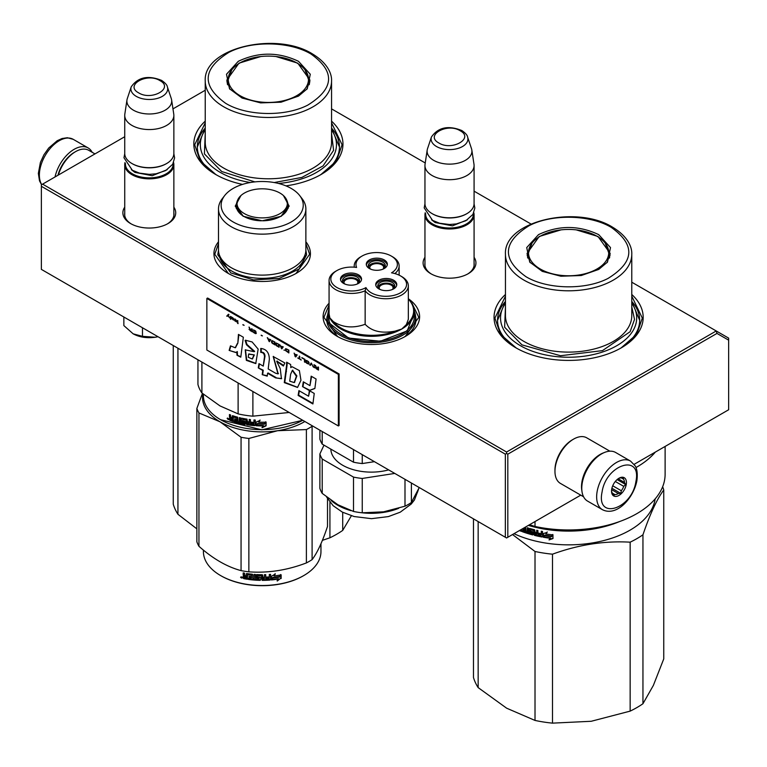 <?xml version="1.0" encoding="UTF-8"?>
<svg xmlns="http://www.w3.org/2000/svg" width="767" height="767" viewBox="0 0 767 767"><rect width="100%" height="100%" fill="white"/><g stroke="black" fill="none" stroke-linecap="round" stroke-linejoin="round"><path stroke-width="1.15" d="M305.87 241.797A48.244 27.852 180 0 1 296.302 273.311A48.244 27.852 180 0 1 228.067 273.311A48.244 27.852 180 0 1 218.499 241.797M408.667 298.986A48.244 27.852 180 0 1 405.475 336.349A48.244 27.852 180 0 1 337.24 336.349A48.244 27.852 180 0 1 329.072 303.233M474.083 257.309A26.423 15.254 180 0 1 468.196 273.714A26.423 15.254 180 0 1 430.833 273.714A26.423 15.254 180 0 1 424.956 257.309M631.778 294.48A74.562 43.048 180 0 1 621.337 347.806A74.562 43.048 180 0 1 515.884 347.806A74.562 43.048 180 0 1 505.453 294.48M173.86 207.167A26.423 15.254 180 0 1 167.973 223.581A26.423 15.254 180 0 1 130.611 223.581A26.423 15.254 180 0 1 124.733 207.167M331.555 121.148A74.562 43.048 180 0 1 321.114 174.473A74.562 43.048 180 0 1 285.947 185.873M242.497 184.406A74.562 43.048 180 0 1 215.661 174.473A74.562 43.048 180 0 1 205.23 121.148M331.555 108.876L425.244 162.968M474.083 191.165L530.985 224.012M631.778 282.208L716.244 330.97L506.584 452.022L42.597 184.138L124.733 136.727M172.968 108.876L205.23 90.247M327.183 316.215A44.582 25.733 0 0 0 326.78 319.647A44.582 25.733 0 0 0 338.592 337.096M415.541 316.215A44.582 25.733 180 0 1 415.935 319.647A44.582 25.733 180 0 1 404.123 337.096M431.476 274.078A24.669 14.237 180 0 1 424.851 264.366A24.669 14.237 180 0 1 424.956 263.052M474.083 263.052A24.669 14.237 180 0 1 474.188 264.366A24.669 14.237 180 0 1 467.563 274.078M505.453 301.431A71.053 41.025 0 0 0 497.553 320.232A71.053 41.025 0 0 0 517.159 348.525M631.778 301.431A71.053 41.025 180 0 1 639.668 320.232A71.053 41.025 180 0 1 620.072 348.525M131.253 223.935A24.669 14.237 180 0 1 124.628 214.223A24.669 14.237 180 0 1 124.733 212.91M173.86 212.91A24.669 14.237 180 0 1 173.965 214.223A24.669 14.237 180 0 1 167.331 223.935M205.23 128.099A71.053 41.025 0 0 0 197.33 146.9A71.053 41.025 0 0 0 216.936 175.192M331.555 128.099A71.053 41.025 180 0 1 339.445 146.9A71.053 41.025 180 0 1 319.849 175.192M42.597 184.138L41.36 184.857L41.36 186.295L505.348 454.169L506.584 453.45L507.821 454.169L716.972 333.415L716.244 330.97L728.65 338.132L728.65 409.76L634.156 464.313M506.584 452.022L506.584 453.45M716.972 333.415L728.65 340.165M41.36 186.295L41.36 269.38L506.584 537.974L507.821 537.255L507.821 454.169M505.348 454.169L505.348 537.255M580.753 495.146L507.821 537.255M411.898 303.109L418.782 317.317L405.187 336.512M337.538 336.512L323.933 317.317L329.072 304.921M228.365 273.483L214.76 254.289L218.499 243.628M305.87 243.628L309.609 254.289L296.014 273.483M516.201 347.988L500.448 334.249L494.926 318.084L505.453 296.167M631.778 296.167L642.305 318.084L636.773 334.249L621.03 347.988M215.978 174.655L200.225 160.917L194.703 144.752L205.23 122.835M331.555 122.835L342.082 144.752L336.55 160.917L320.807 174.655M474.083 265.679L474.083 214.798A24.563 14.18 0 0 1 458.915 227.895A24.563 14.18 0 0 1 432.147 224.827A24.563 14.18 180 0 1 424.956 214.798A24.563 14.18 180 0 1 425.215 212.727M474.083 214.798A24.563 14.18 0 0 0 473.814 212.727M473.354 213.667A23.863 13.777 0 0 1 459.088 226.84A23.863 13.777 0 0 1 432.646 223.964A23.863 13.777 180 0 1 425.675 213.667M432.646 213.935L432.147 213.648L432.646 213.935A23.863 13.777 0 0 0 466.394 213.935A23.863 13.777 0 0 0 466.633 213.792M466.394 213.935L466.882 213.648A24.563 14.18 0 0 1 432.147 213.648A24.563 14.18 180 0 1 424.956 203.619L424.956 165.519A24.563 14.18 180 0 1 425.043 164.291L427.19 150.073A22.406 12.934 180 0 1 427.516 148.74L431.447 136.977A18.408 10.623 0 0 0 436.5 146.507A18.408 10.623 -0 0 0 458.148 148.376A18.408 10.623 -0 0 0 467.582 136.977L471.523 148.74A22.406 12.934 0 0 1 471.839 150.073L473.987 164.291A24.563 14.18 0 0 1 474.083 165.519A24.563 14.18 0 0 1 458.915 178.615A24.563 14.18 0 0 1 432.147 175.547A24.563 14.18 180 0 1 424.956 165.519M466.882 213.648A24.563 14.18 0 0 0 474.083 203.619L474.083 165.519M471.839 150.073A22.406 12.934 0 0 1 458.982 162.92A22.406 12.934 0 0 1 433.671 160.341A22.406 12.934 180 0 1 427.19 150.073M173.86 215.537L173.86 164.656A24.563 14.18 0 0 1 158.692 177.762A24.563 14.18 0 0 1 131.924 174.684A24.563 14.18 180 0 1 124.733 164.656A24.563 14.18 180 0 1 124.992 162.585M173.86 164.656A24.563 14.18 0 0 0 173.591 162.585M173.131 163.524A23.863 13.777 0 0 1 158.865 176.707A23.863 13.777 0 0 1 132.423 173.831A23.863 13.777 180 0 1 125.452 163.524M132.423 163.802L131.924 163.515L132.423 163.802A23.863 13.777 0 0 0 166.161 163.802A23.863 13.777 0 0 0 166.41 163.659M166.161 163.802L166.66 163.515A24.563 14.18 0 0 1 131.924 163.515A24.563 14.18 180 0 1 124.733 153.486L124.733 115.376A24.563 14.18 180 0 1 124.82 114.149L126.967 99.931A22.406 12.934 180 0 1 127.293 98.607L131.224 86.844A18.408 10.623 0 0 0 136.277 96.364A18.408 10.623 -0 0 0 157.925 98.243A18.408 10.623 -0 0 0 167.359 86.844L171.3 98.607A22.406 12.934 0 0 1 171.616 99.931L173.764 114.149A24.563 14.18 0 0 1 173.86 115.376A24.563 14.18 0 0 1 158.692 128.482A24.563 14.18 0 0 1 131.924 125.405A24.563 14.18 180 0 1 124.733 115.376M166.66 163.515A24.563 14.18 0 0 0 173.86 153.486L173.86 115.376M171.616 99.931A22.406 12.934 0 0 1 158.759 112.778A22.406 12.934 0 0 1 133.448 110.199A22.406 12.934 180 0 1 126.967 99.931M157.973 336.703A22.809 13.164 180 0 1 155.202 337.25L157.925 336.675M133.161 333.837C139.46 337.24 146.804 338.372 155.202 337.25L142.48 336.339L133.161 333.837L123.851 325.582L123.851 317.001M142.48 327.758L142.48 336.339M581.885 490.746A26.318 15.196 -60 0 1 600.12 454.457A26.318 15.196 -60 0 1 603.83 452.751M583.572 496.776L560.418 483.402A26.318 15.196 -60 0 1 554.963 471.36A26.318 15.196 -60 0 1 573.572 439.127A26.318 15.196 -60 0 1 586.736 437.823L609.89 451.188M573.572 439.127L572.335 439.846L573.572 439.127M554.963 471.36L554.963 469.922A24.563 14.18 -60 0 1 572.335 439.846M94.974 153.908L88.761 150.322A26.318 15.196 120 0 0 75.597 151.626L74.361 152.345A24.563 14.18 120 0 0 57.956 175.279M74.361 152.345L75.597 151.626A26.318 15.196 120 0 0 58.34 175.058M582.287 482.759A28.072 16.203 -60 0 1 596.16 457.909A28.072 16.203 -60 0 1 615.652 452.492L630.532 461.092A28.072 16.203 -60 0 0 611.05 466.499A28.072 16.203 -60 0 0 597.167 491.35A28.072 16.203 -60 0 0 602.469 509.71L587.58 501.11A28.072 16.203 120 0 1 582.287 482.759M602.066 492.04C606.112 464.227 642.037 453.163 635.891 481.618C631.855 509.432 595.93 520.496 602.066 492.04M626.227 484.6A10.527 6.078 -60 0 1 618.135 495.856A10.527 6.078 -60 0 1 611.539 491.129A10.527 6.078 -60 0 1 611.73 489.058A10.527 6.078 -60 0 1 618.979 478.234A10.527 6.078 -60 0 1 626.227 484.6M611.558 490.525A9.127 5.264 120 0 0 612.565 493.421L613.801 495.53L614.856 494.581A9.127 5.264 120 0 0 618.307 493.517L611.635 489.662M618.47 478.55A9.127 5.264 -60 0 1 621.126 477.937L623.6 477.803L623.408 479.087A9.127 5.264 -60 0 1 624.443 482.414L625.68 484.523L623.724 486.345A9.127 5.264 120 0 1 621.308 490.736L620.781 493.382L618.307 493.517M625.68 484.523L617.119 479.586M623.724 486.345L615.297 481.484M621.308 490.736L612.728 485.779M614.856 494.581L612.354 493.133M620.781 493.382L611.903 488.263M623.408 479.087L621.366 477.908M624.443 482.414L618.144 478.781M92.155 152.278A28.072 16.203 120 0 0 88.147 147.945A28.072 16.203 120 0 0 78.56 147.35A28.072 16.203 -60 0 0 55.032 176.966M642.947 703.732A96.498 55.713 180 0 1 630.148 711.124L591.232 721.277L552.489 723.137L552.489 554.186C578.376 544.714 604.262 540.706 630.148 542.173A96.498 55.713 180 0 0 636.85 538.655A96.498 55.713 -0 0 0 642.947 534.791L642.947 703.732L653.369 685.401L663.752 658.901L663.752 489.95A96.498 55.713 -0 0 0 662.65 486.748M642.947 534.791C649.879 514.369 656.811 499.422 663.752 489.95M630.148 542.173L630.148 711.124M478.157 521.56L478.157 687.606L506.642 708.19L535.011 720.434L535.011 551.483L512.519 534.541M513.995 533.688A86.844 50.143 180 0 0 630.023 530.17A86.844 50.143 -0 0 0 655.162 498.886M552.489 554.186A96.498 55.713 180 0 1 535.011 551.483M552.489 723.137A96.498 55.713 180 0 1 535.011 720.434M478.157 687.606A96.498 55.713 180 0 1 473.479 677.52L473.479 518.856M532.039 532.797L532.145 532.202A86.144 49.73 180 0 1 530.016 531.608L529.211 528.751L529.7 528.444L529.211 528.751L529.7 531.972A86.844 50.143 180 0 0 531.847 532.576L531.847 533.631A86.844 50.143 180 0 1 528.482 532.672L528.482 528.089L527.332 527.734L527.332 532.317L526.191 531.962L525.721 527.217A86.844 50.143 180 0 1 525.395 527.111M541.071 535.759L541.071 535.759A86.844 50.143 180 0 1 537.916 535.107L537.916 530.524L536.699 530.256L536.699 532.72A86.844 50.143 180 0 1 535.107 532.346L534.599 529.757A86.844 50.143 180 0 1 529.7 528.444M541.272 534.733L541.492 534.35A86.144 49.73 180 0 1 538.655 533.774L538.405 534.158A86.844 50.143 180 0 0 541.272 534.733L541.492 534.35M542.509 536.641L541.991 536.996L542.509 536.641L542.509 531.445L541.272 531.215L541.272 533.679A86.844 50.143 180 0 1 538.405 533.094L538.405 534.158M542.202 536.603L541.991 536.996A86.844 50.143 180 0 1 534.599 535.404L534.1 534.839L534.877 535.03A86.144 49.73 180 0 0 542.202 536.603L542.72 536.258M534.1 530.869L534.187 530.275A86.144 49.73 180 0 1 530.908 529.403L530.591 529.767A86.844 50.143 180 0 0 533.909 530.649L534.1 534.839M530.409 529.882L530.591 531.167A86.844 50.143 180 0 0 532.758 531.752L533.247 532.327L532.758 534.935A86.844 50.143 180 0 1 522.404 531.723L522.778 531.378A86.144 49.73 180 0 0 533.046 534.561L533.535 534.244M524.82 531.502L524.82 531.502A86.844 50.143 180 0 1 522.404 530.659L522.404 531.723M525.002 530.505L525.002 531.397L525.347 530.15A86.144 49.73 180 0 1 523.315 529.451L522.941 529.796A86.844 50.143 180 0 0 525.002 530.505L525.347 530.15M524.235 527.782A86.844 50.143 180 0 0 524.82 527.984L525.002 529.441A86.844 50.143 180 0 1 522.941 528.731L522.941 529.796M521.502 529.355L521.502 531.387A86.844 50.143 180 0 1 519.393 530.572M544.762 535.73L543.563 537.274A86.844 50.143 180 0 0 550.322 538.281L549.047 539.92L552.959 538.559L552.959 534.887L551.559 536.679A86.844 50.143 180 0 1 544.762 535.73M545.845 533.957L547.082 532.375L543.295 533.592L543.295 537.226L544.628 535.51A86.844 50.143 180 0 0 551.415 536.469L552.671 534.858A86.844 50.143 180 0 1 545.845 533.957L547.255 531.982M619.669 521.522A86.844 50.143 180 0 1 528.377 525.395M527.332 532.317L527.667 527.84M532.336 532.423L532.039 533.516M536.699 532.72L536.958 530.313M538.655 533.151L538.655 533.774M541.272 533.679L541.492 531.253M534.378 530.496L534.378 534.465M522.778 530.793L522.778 531.378M523.315 528.866L523.315 529.451M525.002 529.441L525.174 527.629A86.144 49.73 180 0 1 524.743 527.485M521.502 530.908A86.144 49.73 180 0 1 519.892 530.285M553.084 538.156L549.201 539.527M550.322 538.281L550.466 537.888A86.144 49.73 180 0 1 543.851 536.9M552.796 534.465L551.559 536.066A86.144 49.73 180 0 1 544.819 535.117L543.295 537.226M543.496 533.525L543.496 536.842M589.574 528.626A86.144 49.73 180 0 1 547.648 528.626M521.004 529.642L520.486 529.939M536.958 533.401A86.144 49.73 180 0 1 535.376 533.027L535.299 534.513L536.507 534.791L536.699 533.774A86.844 50.143 180 0 1 535.107 533.401M536.699 533.774L536.507 534.791M610.072 255.334A41.581 24.007 0 0 0 609.458 252.698M538.492 234.654C558.577 225.124 578.654 225.124 598.73 234.654L610.503 247.578L607.493 262.084L598.73 269.428L581.261 275.526L560.888 276.225L542.279 271.374L529.729 262.084L526.728 247.578L538.492 234.654M530.208 262.678L527.034 253.474L539.211 236.495L561.013 229.87M576.218 229.87L598.011 236.495L610.196 253.474L607.013 262.678M665.114 446.452L665.114 474.246A96.498 55.713 180 0 1 535.011 526.469L535.011 521.56M529.546 524.714L535.011 526.469M655.354 452.079A96.498 55.713 180 0 1 635.977 467.554M631.778 303.281A68.071 39.299 180 0 1 606.131 350.73A68.071 39.299 180 0 1 520.477 345.725A68.071 39.299 -0 0 1 505.453 303.281M505.453 306.944L504.638 327.231L521.963 344.872L560.495 355.735L602.469 350.624L630.129 331.689L634.53 319.398L631.778 306.944M611.289 227.406C635.67 244.941 634.597 261.95 608.039 278.421C585.307 290.29 547.092 289.475 525.941 276.676C501.551 259.141 502.634 242.132 529.182 225.661C551.924 213.792 590.139 214.616 611.289 227.406M527.773 252.698A41.581 24.007 -0 0 0 527.159 255.334M596.975 268.987A40.114 23.163 180 0 1 545.864 271.691A40.114 23.163 180 0 1 532.001 243.149A40.114 23.163 180 0 1 540.246 236.236A40.114 23.163 -0 0 1 605.23 243.149A40.114 23.163 -0 0 1 596.975 268.987M631.778 301.575L639.668 320.299M497.562 320.299L505.453 301.575M342.715 512.308L342.715 530.4L351.372 515.769M342.715 530.4A96.498 55.713 180 0 1 329.925 537.792L322.389 540.361M329.925 502.232L329.925 537.792M177.934 348.228L177.934 514.274L196.86 528.846M177.934 514.274A96.498 55.713 180 0 1 173.256 504.187L173.256 345.524M309.849 82.002A41.581 24.007 0 0 0 309.235 79.365M238.269 61.322C258.354 51.792 278.431 51.792 298.507 61.322L310.28 74.246L307.27 88.751L298.507 96.096L281.038 102.193L260.665 102.893L242.056 98.042L229.506 88.751L226.505 74.246L238.269 61.322M229.985 89.346L226.811 80.142L238.988 63.162L260.79 56.537M275.995 56.537L297.788 63.162L309.973 80.142L306.79 89.346M331.555 129.949A68.071 39.299 180 0 1 278.565 183.466M250.358 182.508A68.071 39.299 180 0 1 220.254 172.393A68.071 39.299 -0 0 1 205.23 129.949M205.23 133.611L204.415 153.899L221.74 171.54L254.845 181.884M274.231 182.546L301.882 177.417L323.032 165.94L333.607 150.332L331.555 133.611M311.066 54.073C335.447 71.609 334.364 88.617 307.816 105.089C285.084 116.958 246.859 116.143 225.709 103.344C201.328 85.808 202.411 68.8 228.959 52.329C251.701 40.459 289.916 41.284 311.066 54.073M227.55 79.365A41.581 24.007 -0 0 0 226.936 82.002M296.752 95.654A40.114 23.163 180 0 1 245.641 98.358A40.114 23.163 180 0 1 231.778 69.816A40.114 23.163 180 0 1 240.023 62.904A40.114 23.163 0 0 1 305.007 69.816A40.114 23.163 0 0 1 296.752 95.654M331.555 128.242L339.445 146.967M197.33 146.967L205.23 128.242M336.895 270.578L335.649 271.297A22.454 12.962 -0 0 0 329.072 280.463A22.454 12.962 -0 0 0 329.839 283.819A22.454 12.962 -0 0 0 365.15 290.77L365.955 287.606A20.699 11.956 -0 0 0 391.381 295.87A20.699 11.956 -0 0 0 405.868 281.249A20.699 11.956 -0 0 0 400.518 275.89A20.699 11.956 -0 0 0 391.525 272.841A20.699 11.956 -0 0 0 391.314 256.063A20.699 11.956 -0 0 0 362.034 256.063A20.699 11.956 -0 0 0 356.597 267.443A20.699 11.956 -0 0 0 336.895 270.578A20.699 11.956 -0 0 0 331.536 282.122A20.699 11.956 -0 0 0 365.955 287.606M400.518 275.89L401.755 276.609A22.454 12.962 0 0 1 407.565 282.419A22.454 12.962 0 0 1 408.332 285.775A22.454 12.962 0 0 1 390.288 298.488A22.454 12.962 0 0 1 365.15 290.77L365.15 324.297C353.213 328.516 342.6 327.605 333.309 321.565L329.839 317.912L329.072 313.828M329.072 306.963L328.372 311.488A42.981 24.812 -0 0 0 329.647 317.49A42.981 24.812 -0 0 0 329.839 317.912A42.981 24.812 -0 0 0 360.241 335.467A42.981 24.812 -0 0 0 401.755 329.033L406.347 324.623L408.332 319.302L408.332 285.775M333.309 321.565C343.453 334.68 374.948 339.551 395.091 331.123L401.755 329.033A42.981 24.812 -0 0 0 414.343 311.488L414.343 316.646A42.981 24.812 180 0 1 376.971 341.257A42.981 24.812 180 0 1 329.839 323.07A42.981 24.812 -0 0 1 328.372 316.646L328.372 311.488M365.15 324.297C371.832 331.402 381.813 333.674 395.091 331.123M356.511 284.298A8.514 4.909 -0 0 0 359.531 280.54A8.514 4.909 -0 0 0 348.822 275.794A8.514 4.909 -0 0 0 342.513 280.54A8.514 4.909 -0 0 0 345.533 284.298M361.478 279.83A10.527 6.078 -0 0 0 361.19 278.967A10.527 6.078 -0 0 0 350.27 274.481A10.527 6.078 -0 0 0 340.567 279.83M340.855 280.684A10.527 6.078 -0 0 0 352.398 285.132A10.527 6.078 -0 0 0 361.554 279.111A10.527 6.078 -0 0 0 361.19 277.539A10.527 6.078 -0 0 0 349.647 273.081A10.527 6.078 -0 0 0 340.5 279.111A10.527 6.078 -0 0 0 340.855 280.684M391.736 289.744A8.514 4.909 -0 0 0 394.756 285.995A8.514 4.909 -0 0 0 384.046 281.249A8.514 4.909 -0 0 0 377.738 285.995A8.514 4.909 -0 0 0 380.758 289.744M396.702 285.276A10.527 6.078 -0 0 0 396.414 284.423A10.527 6.078 -0 0 0 385.494 279.926A10.527 6.078 -0 0 0 375.792 285.276M376.079 286.129A10.527 6.078 -0 0 0 387.623 290.588A10.527 6.078 -0 0 0 396.769 284.557A10.527 6.078 -0 0 0 396.414 282.985A10.527 6.078 -0 0 0 384.871 278.536A10.527 6.078 -0 0 0 375.715 284.557A10.527 6.078 -0 0 0 376.079 286.129M382.302 269.409A8.514 4.909 -0 0 0 385.322 265.66A8.514 4.909 -0 0 0 374.603 260.914A8.514 4.909 -0 0 0 368.294 265.66A8.514 4.909 -0 0 0 371.314 269.409M387.258 264.941A10.527 6.078 -0 0 0 386.98 264.088A10.527 6.078 -0 0 0 376.051 259.591A10.527 6.078 -0 0 0 366.358 264.941M366.636 265.794A10.527 6.078 -0 0 0 378.179 270.252A10.527 6.078 -0 0 0 387.335 264.222A10.527 6.078 -0 0 0 386.98 262.65A10.527 6.078 -0 0 0 375.437 258.201A10.527 6.078 -0 0 0 366.281 264.222A10.527 6.078 -0 0 0 366.636 265.794M394.842 273.57A22.454 12.962 0 0 0 399.128 265.948A22.454 12.962 0 0 0 392.551 256.782L391.314 256.063M362.034 256.063L360.797 256.782A22.454 12.962 0 0 0 354.21 265.948A22.454 12.962 0 0 0 354.316 267.184M328.372 312.754L329.331 323.147L348.611 338.065L380.384 341.219L407.2 330.893L414.343 312.754M382.436 511.992A47.372 27.353 -0 0 0 383.615 511.819L404.995 506.191A52.281 30.181 -0 0 0 411.39 502.5L419.242 487.544M374.421 461.667L362.245 463.556L362.245 454.639M322.217 431.524L322.217 444.131L353.51 462.204L353.51 449.596M353.51 462.204A52.281 30.181 -0 0 0 362.245 463.556M322.217 444.131A52.281 30.181 180 0 1 319.877 439.088L319.877 430.172M388.658 469.883A40.526 23.403 -0 0 1 332.216 454.783A40.526 23.403 180 0 1 330.836 449.107M337.547 504.552A47.372 27.353 -0 0 0 337.863 504.734L353.51 511.455A52.281 30.181 -0 0 0 362.245 512.807L383.615 511.819A47.372 27.353 -0 0 0 384.181 511.723M323.981 445.148L319.877 453.987L319.877 488.339A52.281 30.181 180 0 0 320.855 490.899A52.281 30.181 -0 0 0 322.217 493.392L337.863 504.734M322.217 493.392L322.217 459.03L353.51 477.103A52.281 30.181 -0 0 0 362.245 478.455L362.245 512.807M319.877 453.987A52.281 30.181 -0 0 0 322.217 459.03M353.51 511.455L353.51 477.103M404.995 506.191L404.995 479.317M394.775 473.421L362.245 478.455M411.39 502.5L411.39 483.009M393.001 288.977L393.001 286.896A7.018 4.056 180 0 0 384.43 284.087A7.018 4.056 180 0 0 379.224 287.999A7.018 4.056 180 0 0 379.416 288.919M393.001 286.896L394.353 286.695A8.418 4.861 -0 0 0 385.868 283.138A8.418 4.861 -0 0 0 377.968 287.117M394.526 287.117A8.418 4.861 -0 0 0 394.401 286.791L393.049 287.002A7.018 4.056 180 0 1 393.26 287.999A7.018 4.056 180 0 1 393.078 288.919M393.049 288.948L393.049 287.002M357.777 283.531L357.777 281.451A7.018 4.056 180 0 0 349.206 278.632A7.018 4.056 180 0 0 344.009 282.553A7.018 4.056 180 0 0 344.191 283.474M357.777 281.451L359.138 281.24A8.418 4.861 -0 0 0 350.644 277.692A8.418 4.861 -0 0 0 342.744 281.671M359.301 281.671A8.418 4.861 -0 0 0 359.177 281.336L357.825 281.547A7.018 4.056 180 0 1 358.045 282.553A7.018 4.056 180 0 1 357.853 283.474M357.825 283.493L357.825 281.547M383.567 268.642L383.567 266.561A7.018 4.056 180 0 0 374.996 263.752A7.018 4.056 180 0 0 369.79 267.664A7.018 4.056 180 0 0 369.972 268.584M383.567 266.561L384.919 266.35A8.418 4.861 -0 0 0 376.424 262.803A8.418 4.861 -0 0 0 368.524 266.782M385.092 266.782A8.418 4.861 -0 0 0 384.967 266.456L383.605 266.667A7.018 4.056 180 0 1 383.826 267.664A7.018 4.056 180 0 1 383.644 268.584M383.605 268.613L383.605 266.667M283.454 195.585L289.159 206.141L281.297 216.227L262.189 220.8L243.081 216.227L235.22 206.141L240.924 195.575M243.321 216.361L235.872 205.777L237.243 200.925M302.754 420.287L261.835 429.827L220.628 419.722A58.771 33.93 180 0 1 203.408 395.724L203.408 394.228M227.895 419.348A52.635 30.392 0 0 0 228.393 419.597M229.649 420.182A52.635 30.392 0 0 0 230.771 420.68M302.744 420.287A58.771 33.93 180 0 1 220.628 419.722L221.126 420.009M218.499 208.921L218.499 249.898A43.69 25.225 180 0 0 231.298 267.731A43.69 25.225 0 0 0 278.9 273.196A43.69 25.225 0 0 0 305.87 249.898L305.87 208.921A43.69 25.225 0 0 0 302.064 198.624L299.667 195.527A41.054 23.7 -0 0 0 291.211 188.442A41.054 23.7 180 0 0 224.712 195.527L222.305 198.624A43.69 25.225 180 0 0 218.499 208.921A43.69 25.225 180 0 0 231.298 226.754A43.69 25.225 0 0 0 278.9 232.228A43.69 25.225 0 0 0 305.87 208.921M224.712 195.527A41.054 23.7 180 0 0 233.158 221.96A41.054 23.7 -0 0 0 285.468 224.721A41.054 23.7 -0 0 0 299.667 195.527M236.313 206.457L236.044 207.493M287.126 200.925L288.507 205.777L281.029 216.38M288.334 207.493L288.066 206.457M252.889 391.506L252.889 416.174L289.207 412.473M238.115 382.973L238.115 413.883A64.917 37.478 0 0 0 252.889 416.174M197.944 359.781L197.944 384.44A64.917 37.478 180 0 0 201.903 392.972L201.903 362.062M238.115 413.883L220.004 405.916L201.903 392.972M256.063 425.752L256.063 422.109L260.003 420.441L258.719 422.176A58.771 33.93 180 0 0 265.813 422.176L264.481 423.557A58.071 33.527 180 0 1 257.511 423.47L256.063 425.752L257.511 423.47M265.765 421.764L264.481 423.557M264.51 423.959A58.771 33.93 180 0 1 257.453 423.873M256.13 422.08L256.13 425.349M259.016 421.783A58.071 33.527 180 0 1 258.767 421.773L260.032 420.038M263.369 425.925L262.046 427.737L266.111 425.829L266.111 422.157L264.663 424.151A58.771 33.93 180 0 1 257.597 424.084L256.341 425.762A58.771 33.93 180 0 0 263.369 425.925L263.359 425.522A58.071 33.527 180 0 1 256.638 425.378M266.063 422.224L266.063 425.426L262.046 427.334M237.166 417.842L236.859 419.444L236.974 417.622A58.071 33.527 180 0 1 233.695 416.634L233.513 416.826M236.859 419.444A58.771 33.93 180 0 1 234.683 418.811L234.683 419.865L235.009 418.907M234.683 419.865A58.771 33.93 180 0 0 236.859 420.498L237.166 420.134A58.071 33.527 180 0 1 235.009 419.511M236.859 420.498L236.859 421.39L237.166 420.134M236.859 421.39L236.667 421.505A58.771 33.93 180 0 1 234.108 420.747L234.108 421.812L234.443 420.853M245.756 423.71L245.239 424.065A58.071 33.527 180 0 1 234.443 421.457M246.447 420.278L246.447 424.247L246.245 420.076A58.771 33.93 180 0 1 242.765 419.444L242.765 420.843A58.771 33.93 180 0 0 245.037 421.275L245.555 421.812L245.037 424.458A58.771 33.93 180 0 1 234.108 421.812M246.245 420.076L246.437 419.683A58.071 33.527 180 0 1 242.995 419.06L242.803 419.194M255.334 424.851L254.797 425.254A58.071 33.527 180 0 1 247.156 424.381L246.638 423.863M250.962 423.192L251.097 422.79A58.071 33.527 180 0 0 254.05 423.077L253.954 423.48A58.771 33.93 180 0 1 250.962 423.192L250.962 422.128A58.771 33.93 180 0 0 253.954 422.416L253.954 419.952L255.248 420.048L255.248 425.254L254.702 425.656A58.771 33.93 180 0 1 246.974 424.774L247.156 424.381M251.097 422.147L251.097 422.79M253.954 424.362L253.743 424.525A58.771 33.93 180 0 1 250.445 424.189L250.445 419.607L249.17 419.444L249.323 421.514A58.071 33.527 180 0 1 249.17 421.495M249.17 421.908A58.771 33.93 180 0 1 247.501 421.677L246.974 419.127A58.771 33.93 180 0 1 241.816 418.188L241.308 418.523L241.816 418.188M241.509 418.207L241.308 421.16L241.557 418.188M239.601 417.679L239.323 422.205L239.323 417.612L240.531 417.9L240.531 422.483A58.771 33.93 180 0 0 244.079 423.221L244.299 421.773A58.071 33.527 180 0 1 242.065 421.332L241.557 420.776M244.079 422.166A58.771 33.93 180 0 1 241.816 421.706L242.065 421.332M244.299 422.838A58.071 33.527 180 0 1 244.28 422.838L244.299 421.773M232.535 415.685L232.708 415.714A58.771 33.93 180 0 0 237.617 417.181L238.125 421.898L239.323 422.205M232.219 415.992L232.219 418.015L232.574 415.685M232.219 418.015L230.579 416.989L230.579 414.966A58.771 33.93 180 0 1 229.438 414.535L229.438 416.826L229.832 414.679M229.438 416.826L230.148 417.756L229.438 418.14L230.531 417.411L229.832 416.491M236.859 418.207L236.667 417.986A58.771 33.93 180 0 1 233.35 416.98L233.158 421.505A58.771 33.93 180 0 1 229.918 420.364L229.438 418.14L230.531 417.411M229.438 419.731L229.832 417.804M227.578 418.063L228.221 419.482L228.221 418.475L227.147 418.523L228.671 419.156L227.31 418.159M241.816 421.706L241.308 421.16M246.974 424.774L246.447 424.247M248.968 424.007L247.501 423.624L247.674 422.349A58.071 33.527 180 0 0 249.323 422.579L248.968 424.007M247.501 422.732A58.771 33.93 180 0 0 249.17 422.972L249.17 423.854M232.219 420.134A58.771 33.93 180 0 1 230.771 419.616L230.963 418.149A58.071 33.527 180 0 0 232.574 418.724L232.219 420.134L232.219 419.07A58.771 33.93 180 0 1 230.579 418.485M254.05 419.961L254.05 422.013A58.071 33.527 180 0 1 253.954 422.013M249.323 419.463L249.323 421.514M233.158 421.045A58.071 33.527 180 0 1 230.301 420.019L229.832 419.396M305.87 250.186L306.589 254.778L299.101 269.025L279.178 278.469L253.522 279.926L230.79 272.908L217.78 254.778L218.499 250.186M202.871 393.787A59.653 34.438 -0 0 0 220.004 421.792A59.653 34.438 -0 0 0 277.625 430.709L306.388 429.568A66.671 38.494 0 0 0 309.331 427.967A66.671 38.494 0 0 0 312.102 426.27L312.102 559.622A66.671 38.494 180 0 1 309.331 561.329A66.671 38.494 0 0 1 306.388 562.93C287.213 570.255 268.038 573.227 248.863 571.827L248.863 438.465A66.671 38.494 0 0 1 241.059 437.257L241.059 570.619A66.671 38.494 -0 0 0 248.863 571.827M327.509 498.713L327.509 526.421C322.37 541.857 317.231 552.921 312.102 559.622M312.265 425.781L312.102 426.27M248.863 438.465L277.625 430.709A59.653 34.438 0 0 0 304.863 421.505M202.43 393.413L196.86 408.447A66.671 38.494 0 0 0 198.95 412.953L220.004 421.792L241.059 437.257M220.877 575.72A58.071 33.527 0 0 0 221.126 575.864A58.071 33.527 0 0 0 303.253 575.864L303.751 575.576A58.771 33.93 180 0 0 320.961 551.578L320.961 543.765M203.408 550.092L203.408 551.578A58.771 33.93 0 0 0 220.628 575.576A58.771 33.93 0 0 0 303.751 575.576L303.253 575.864M271.288 579.536L272.649 577.455A58.071 33.527 0 0 0 279.428 576.496L280.645 574.521M272.649 577.455L271.393 579.938L271.393 576.305L275.276 574.042L274.03 575.969L275.123 573.639M272.774 577.858A58.771 33.93 0 0 0 279.629 576.88L279.428 576.496M279.629 576.88L280.866 574.905A58.771 33.93 0 0 1 274.03 575.969M277.079 580.638L280.923 578.136L280.923 575.212M271.969 579.478A58.071 33.527 0 0 0 278.344 578.634L277.261 581.031L280.923 578.136M278.536 579.018A58.771 33.93 0 0 1 271.681 579.91L272.918 578.04A58.771 33.93 0 0 0 279.773 577.052L281.153 574.847L281.153 578.519M247.377 578.845A58.071 33.527 0 0 1 243.954 578.26L243.187 578.088L243.187 576.506L244.213 575.614L243.417 574.799L243.417 572.939M243.954 578.26L243.187 576.506L243.992 575.998L243.417 574.799M243.417 576.122L244.213 575.614L243.417 576.122M243.187 575.183L243.187 572.891A58.771 33.93 0 0 0 244.481 573.141L245.028 575.701L246.322 575.921L246.514 573.591M246.322 575.921L246.456 573.63M246.322 573.898L246.869 573.543A58.771 33.93 0 0 0 252.276 574.224L252.822 574.723L252.822 578.864L254.117 578.98L254.117 574.397L255.411 574.493L255.411 579.075A58.771 33.93 0 0 0 259.169 579.258L259.169 578.193A58.771 33.93 0 0 1 256.782 578.097L256.849 577.695A58.071 33.527 0 0 0 259.208 577.791M259.169 579.258L259.169 578.193M256.782 578.097L256.236 577.618L256.782 574.569A58.771 33.93 0 0 0 262.189 574.713L262.726 577.177L262.726 575.087M262.726 577.177A58.771 33.93 0 0 0 264.452 577.148L264.452 574.684L265.746 574.656L265.746 579.238L265.708 574.656M265.746 579.238A58.771 33.93 0 0 0 269.083 579.066L269.207 577.589A58.071 33.527 0 0 1 266.274 577.752M270.492 574.378L270.588 579.564L270.588 574.368L269.294 574.464L269.294 576.928A58.771 33.93 0 0 1 266.274 577.1L266.274 578.155A58.771 33.93 0 0 0 269.294 577.992M262.189 579.957L262.189 580.36A58.771 33.93 0 0 0 270.051 580.053L269.955 579.651A58.071 33.527 0 0 1 262.189 579.957L261.432 575.768A58.771 33.93 0 0 1 257.779 575.681L257.837 575.279A58.071 33.527 0 0 0 261.442 575.365M257.779 575.681L257.779 577.081A58.771 33.93 0 0 0 260.166 577.158L260.713 577.609L260.713 579.9L260.195 579.938A58.071 33.527 0 0 1 248.594 579.018L248.594 578.376M260.166 580.341A58.771 33.93 0 0 1 248.431 579.421L248.594 579.018M248.431 579.421L248.431 578.356A58.771 33.93 0 0 0 251.24 578.702L251.576 577.273A58.071 33.527 0 0 1 249.217 576.985L249.217 576.343M251.451 577.666A58.771 33.93 0 0 1 249.064 577.378L249.217 576.985M249.064 577.378L249.064 576.324A58.771 33.93 0 0 0 251.451 576.611L251.24 575.183A58.771 33.93 0 0 1 247.588 574.713L247.76 574.32A58.071 33.527 0 0 0 251.365 574.78M251.451 576.611L251.576 574.982M243.733 578.644A58.771 33.93 -0 0 0 247.377 579.267L247.588 574.713M262.726 578.241L262.937 579.296L264.241 579.277L264.423 577.81A58.071 33.527 0 0 1 262.726 577.829L262.726 578.241A58.771 33.93 0 0 0 264.452 578.213M246.322 576.976A58.771 33.93 0 0 1 244.481 576.659L244.692 577.762A58.771 33.93 0 0 0 246.322 578.04L246.514 576.592L246.322 578.04M244.481 576.659L244.692 576.276A58.071 33.527 0 0 0 246.514 576.592M262.928 578.893L262.726 577.829M251.365 578.308L251.576 577.273M260.732 579.497L260.195 579.938M270.492 579.162L269.955 579.651M256.849 577.695L256.312 574.771M254.117 578.567L254.213 574.397M242.305 577.647L240.55 577.263L242.228 577.925M240.55 577.263L241.059 577.446M270.588 579.564L270.051 580.053M262.189 580.36L261.432 575.768M306.388 429.568L306.388 562.93M198.95 412.953L198.95 546.305C212.986 558.779 227.022 566.88 241.059 570.619M196.86 408.447L196.86 541.799A66.671 38.494 0 0 0 198.95 546.305M241.787 577.033L241.787 578.04L241.03 577.791L241.03 576.87L241.615 577.436L241.864 576.928M241.787 578.04L242.036 577.062M244.385 213.629A25.167 14.535 180 0 1 238.547 198.356A25.167 14.535 180 0 1 279.984 193.073A25.167 14.535 0 0 1 285.823 198.356A25.167 14.535 0 0 1 275.737 215.604A25.167 14.535 0 0 1 244.385 213.629M228.518 314.288L226.955 316.023L227.396 316.282M228.01 315.63L229.477 317.768L228.269 315.362L228.959 314.537L228.441 314.24L226.706 316.167L228.25 315.496L229.275 317.365M318.506 367.22L317.989 366.914L317.989 368.198L316.512 367.345L315.218 365.313L315.994 367.163L315.304 367.556L316.426 368.879L318.506 370.077L318.506 367.22M314.518 367.776L314 364.613L314.518 367.776M313.31 367.077L311.229 363.012L309.839 365.073L310.357 365.38L311.575 363.577L313.31 367.077M307.068 363.472L308.89 364.095L309.149 362.781L306.637 360.423L305.765 360.528L305.937 362.398L309.043 363.97M304.47 361.976L304.988 362.273L304.988 359.407L301.862 357.604L304.47 359.474L304.47 361.976L304.988 361.986M294.24 353.203L295.103 356.569L295.794 356.971L297.184 354.9L294.586 354.133L294.24 353.203M285.65 348.678L285.65 350.682L288.862 352.964L288.862 350.097L285.65 348.678M284.701 350.135L283.924 350.107L284.701 350.135M281.844 348.908L283.224 346.847L280.626 346.08L279.763 344.843L281.844 348.908M276.206 342.974L275.602 343.415L275.861 345.025L279.063 347.307L279.063 344.441L276.206 342.974M272.045 340.577L271.441 341.018L271.7 342.628L274.902 344.91L274.902 342.044L272.045 340.577M262.419 335.869L261.211 335.169L262.419 335.869M238.058 323.636L237.54 320.472L238.058 323.636M232.257 317.48L231.298 316.867L231.557 318.66L233.983 320.127L231.998 318.851L234.079 319.197L232.257 317.48M297.874 357.863L301.172 360.068L299.782 358.966L299.782 356.406L299.264 356.109L299.264 358.668L297.874 357.863M267.28 337.633L269.361 341.698L270.741 339.637L268.143 338.87L267.28 337.633M236.159 320.155L234.942 318.967L235.718 321.124L234.769 320.817L236.85 322.015L236.159 320.155M253.062 329.858L255.833 332.006L255.574 333.194L252.976 331.517L253.407 332.312L256.264 333.472L255.747 331.162L253.062 329.858M251.758 328.679L251.758 329.954L250.282 329.11L248.987 327.078L249.764 328.928L249.074 329.321L252.276 331.843L251.758 328.679M244.127 325.313L242.918 324.614L244.127 325.313M230.608 316.464L230.608 319.331L230.608 316.464M237.329 343.52L235.22 347.777L230.455 345.84L229.141 350.414L235.891 352.552L236.83 351.861L236.984 355.226L240.79 357.173L243.35 337.24L238.432 334.402L237.828 343.233L235.488 347.585M245.124 340.433L246.475 344.757L254.174 351.679L245.219 349.867L246.341 360.356L255.766 363.587L258.153 349.119L252.132 341.957L245.469 340.232M275.583 373.222L268.191 368.956L269.342 359.435C269.284 352.715 266.427 349.052 260.761 348.439L260.761 352.417C263.091 352.389 264.337 353.798 264.5 356.655L263.263 366.118L258.978 363.644L258.278 367.892L262.745 370.471L262.209 374.67L267.223 376.156L267.587 373.261L275.583 377.882L281.441 378.725L280.233 368.591L276.695 361.305L283.378 366.022L284.873 362.954L273.186 356.502L277.97 373.865L275.583 373.222M286.599 365.217L284.279 382.628L297.538 387.44L300.961 380.259L299.379 370.605L292.016 366.693L290.808 367.652L290.664 364.526L286.599 362.177L286.599 365.217L287.098 364.929L284.778 382.34L297.644 387.373M302.524 386.616L309.341 390.556L314.873 388.486L316.081 379.003L311.172 376.175L309.954 385.648L303.31 381.813L302.524 386.616L309.839 390.269L314.882 388.38M312.907 403.96L314.24 393.442L309.331 390.604L308.593 396.213L298.919 390.624L298.133 395.427L312.907 403.96M206.86 298.459L206.86 350.03L338.362 425.953L338.362 374.382L206.86 298.459L207.598 298.027L339.1 373.951L338.362 374.382M316.426 368.879L318.506 369.79M315.39 367.796L315.879 368.016M315.994 367.163L315.62 365.552M317.989 368.198L318.238 367.057M314 367.479L314.518 367.489M314.249 364.756L314.249 367.335M311.575 363.577L313.032 366.636M309.839 365.073L310.501 365.169M311.335 363.079L310.089 364.929M306.637 363.165L307.318 363.328M306.282 362.839L306.877 363.021M305.937 362.398L306.532 362.695M305.678 360.787L305.928 361.554M304.47 359.474L304.71 361.832M301.862 357.968L304.71 359.33M294.106 353.127L295.353 356.425M285.477 348.822L286.254 350.989L288.862 352.676M283.924 350.107L284.586 350.212M280.147 345.064L281.393 348.362M276.983 346.109L279.063 347.02M276.551 345.792L277.232 345.965M276.206 345.476L276.801 345.649M275.861 345.025L276.456 345.332M275.602 343.415L275.842 344.191M272.822 343.702L274.902 344.623M272.39 343.395L273.071 343.558M272.045 343.07L272.64 343.252M271.7 342.628L272.295 342.926M271.441 341.018L271.681 341.785M261.211 335.476L262.419 335.888M237.54 323.338L238.058 323.348M237.789 320.616L237.789 323.195M233.379 319.283L233.973 319.225M232.861 319.043L233.628 319.139M233.034 319.82L233.887 319.964M231.471 317.452L231.72 318.286M297.874 358.17L301.172 359.781M299.264 358.668L299.513 356.252M267.664 337.863L268.91 341.162M235.718 321.124L235.718 320.031M252.976 330.107L253.666 330.222M255.747 333.664L256.255 333.482M255.401 333.587L255.996 333.52M254.97 333.396L255.651 333.444M254.184 332.945L255.219 333.252M253.752 332.629L254.433 332.801M253.407 332.312L254.002 332.485M253.062 331.871L253.656 332.169M255.833 332.006L256.082 332.773M255.315 331.152L255.823 331.286M254.97 330.893L255.564 331.008M254.184 330.443L255.219 330.75M253.839 330.309L254.433 330.299M253.58 330.28L254.088 330.165M251.758 329.954L252.007 328.822M250.195 330.644L252.276 331.555M249.16 329.551L249.649 329.781M249.764 328.928L249.39 327.308M242.918 324.911L244.127 325.333M230.426 316.359L230.426 318.938M238.863 334.652L237.828 343.233M236.984 355.226L240.848 356.665M236.83 351.861L237.319 351.574L237.482 354.939M229.141 350.414L236.025 352.465M230.762 346.214L229.63 350.126M245.622 340.174L246.974 344.469L254.654 351.382M246.475 344.757L246.974 344.469M245.459 349.742L246.725 359.953L255.957 363.453M273.397 356.387L278.191 373.682M276.964 361.19L283.675 365.428M275.583 377.882L281.652 378.591M267.587 373.261L268.086 372.973L276.082 377.594M262.209 374.67L267.271 375.734M262.745 370.471L263.244 370.183L262.707 374.382M258.278 367.892L263.244 370.183M259.39 363.874L258.776 367.604M263.263 366.118L264.998 356.367C264.941 353.558 263.695 352.139 261.259 352.139L260.761 352.417M261.259 348.458L261.259 352.139M287.098 362.465L287.098 364.929M290.808 367.652L292.016 366.693M284.279 382.628L284.778 382.34M309.341 390.556L309.839 390.269M303.722 382.052L303.023 386.338M309.954 385.648L311.594 376.415M298.133 395.427L298.631 395.149L312.974 403.423M299.331 390.863L298.631 395.149M308.593 396.213L309.763 390.854M339.1 373.951L339.1 425.522L338.362 425.953M318.238 368.419L317.989 369.473L315.822 367.681L318.238 368.419L317.989 369.473M306.532 360.749L308.612 361.765L308.785 363.453L306.464 362.58L306.532 360.749M296.35 355.111L295.448 356.521L294.883 354.306M286.254 349.033L288.593 350.02L288.593 352.158L286.177 350.864L286.254 349.033M282.4 347.058L281.489 348.467L280.923 346.243M276.456 343.376L278.795 344.364L278.795 346.502L276.379 345.208L276.456 343.376M272.295 340.979L274.634 341.967L274.634 344.095L272.218 342.801L272.295 340.979M231.998 317.816L233.206 318.209L233.379 318.986L231.902 318.257L232.785 317.72M269.917 339.848L269.006 341.257L268.44 339.043M252.007 330.184L251.758 331.239L249.591 329.436L252.007 330.184L251.758 331.239M248.892 354.038L254.347 354.929L252.448 358.831M292.582 370.327L296.877 375.926L294.432 382.397M316.081 367.518L316.589 367.47M316.34 367.614L317.989 368.563M306.464 360.806L306.973 360.691M306.723 360.835L307.318 360.835M307.068 360.979L308.008 361.228M307.759 361.372L308.353 361.497M308.104 361.64L308.612 361.765M308.631 362.484L308.871 363.261M294.672 354.431L296.474 355.188M296.235 355.332L295.448 356.521M286.177 349.1L286.685 348.985M286.436 349.129L287.031 349.119M286.781 349.263L288.593 350.02M288.344 350.164L288.344 352.302M280.712 346.368L282.524 347.125M282.275 347.269L281.489 348.467M276.379 343.443L276.887 343.328M276.638 343.472L277.232 343.463M276.983 343.606L278.795 344.364M278.546 344.508L278.546 346.646M272.218 341.037L272.726 340.922M272.477 341.066L273.071 341.066M272.822 341.21L274.634 341.967M274.385 342.111L274.385 344.239M268.229 339.158L270.042 339.925M269.792 340.059L269.006 341.257M249.85 329.283L250.358 329.225M250.109 329.369L251.758 330.328M253.858 355.207L252.218 358.994L248.307 357.288L248.604 354.162L254.347 354.929M289.725 381.189L290.616 374.286L292.313 370.432L296.378 376.261L294.192 382.56L289.725 381.189M467.429 219.803L452.453 225.853L435.129 222.535L431.61 219.803M460.133 130.735C447.103 122.452 424.544 135.471 438.897 142.998C451.926 151.291 474.495 138.261 460.133 130.735M167.206 169.67L152.23 175.71L134.906 172.393L131.378 169.67M159.91 80.602C146.88 72.309 124.321 85.338 138.674 92.865C151.703 101.148 174.272 88.119 159.91 80.602M41.571 184.742L39.51 180.868L38.35 173.4L40.402 162.422L43.93 154.771L48.714 148.021L57.209 140.716L62.069 138.52L67.371 137.734L73.258 139.345A28.072 16.203 120 0 0 63.671 138.75A28.072 16.203 120 0 0 43.431 158.884A28.072 16.203 120 0 0 41.754 184.626M523.947 341.43A63.162 36.461 -0 0 0 592.786 349.34A63.162 36.461 -0 0 0 631.778 315.649L631.778 254.337A63.162 36.461 180 0 1 592.786 288.028A63.162 36.461 180 0 1 523.947 280.118A63.162 36.461 180 0 1 505.453 254.337L505.453 315.649A63.162 36.461 -0 0 0 523.947 341.43M527.801 258.076A41.054 23.7 180 0 1 527.562 255.478L527.562 257.271M609.42 258.076A41.054 23.7 -0 0 0 609.669 255.478L609.669 257.271M223.724 168.098A63.162 36.461 0 0 0 292.563 176.007A63.162 36.461 0 0 0 331.555 142.317L331.555 81.005A63.162 36.461 180 0 1 292.563 114.695A63.162 36.461 180 0 1 223.724 106.786A63.162 36.461 180 0 1 205.23 81.005L205.23 142.317A63.162 36.461 0 0 0 223.724 168.098M227.578 84.744A41.054 23.7 180 0 1 227.339 82.146L227.339 83.939M309.197 84.744A41.054 23.7 0 0 0 309.446 82.146L309.446 83.939M406.347 324.623A42.281 24.41 -0 0 0 412.387 305.017A42.281 24.41 -0 0 0 408.332 299.072M408.332 298.651L413.029 305.314L414.343 311.488A42.981 24.812 -0 0 0 413.068 305.496M328.381 311.143L327.145 317.222A44.208 25.522 -0 0 0 328.65 323.827A44.208 25.522 -0 0 0 377.134 342.533A44.208 25.522 -0 0 0 415.57 317.222A44.208 25.522 -0 0 0 414.343 311.239M418.197 490.055A47.372 27.353 180 0 1 415.196 496.335M398.715 508.3A47.372 27.353 180 0 1 361.909 512.768M350.941 510.649A47.372 27.353 180 0 1 331.085 500.372M305.074 254.702A42.933 24.784 0 0 1 277.712 276.686A42.933 24.784 0 0 1 231.835 271.106A42.933 24.784 180 0 1 219.304 254.702M261.183 220.791A25.877 14.937 0 0 1 243.887 216.419A25.877 14.937 180 0 1 236.313 205.863L238.547 198.356M263.186 220.791A25.877 14.937 0 0 0 288.066 205.863L285.823 198.356M264.5 356.655L264.998 356.367M285.976 371.851L286.475 371.564M424.956 265.679L424.956 214.798M467.582 136.977C467.4 135.241 465.502 133.103 461.887 130.563C448.379 125.126 438.225 127.264 431.447 136.977M124.733 215.537L124.733 164.656M167.359 86.844C167.177 85.108 165.269 82.97 161.664 80.43C148.156 74.993 138.002 77.131 131.224 86.844M124.733 153.678L123.976 157.791L132.327 170.245L139.441 173.121L149.316 174.368L156.209 173.764L165.701 170.562L172.7 164.282L174.608 157.906L173.85 153.678M424.956 203.821L424.199 207.905L432.54 220.369L439.625 223.245L449.52 224.51L456.423 223.906L465.905 220.704L472.913 214.424L474.831 208.058L474.073 203.821M602.469 509.71C616.764 516.91 633.59 498.042 636.869 480.813C638.345 469.615 635.095 465.79 635.134 465.809L630.532 461.092M73.258 139.345L88.147 147.945M505.453 254.337C503.325 221.164 576.602 204.415 612.689 227.262C628.748 237.013 632.161 248.038 631.778 254.337M532.001 243.149L527.562 255.478M609.669 255.478L605.23 243.149M205.23 81.005C203.102 47.832 276.379 31.083 312.466 53.93C328.525 63.68 331.938 74.706 331.555 81.005M231.778 69.816L227.339 82.146M309.446 82.146L305.007 69.816M329.072 280.463L329.072 314.058M354.21 265.948L354.21 267.184M399.128 265.948L399.128 275.161M415.57 322.936L415.57 317.222L414.027 310.424M327.145 322.936L327.145 317.222M418.494 489.375L414.439 499.959L411.256 504.015L400.221 512.193L388.37 516.594L371.516 518.665L354.105 516.536L342.322 512.107L333.146 505.712L326.598 497.016M221.126 575.864L220.628 575.576M236.313 208.528L236.313 205.863M288.066 208.528L288.066 205.863M235.22 347.777L235.718 347.489M254.673 351.401L254.174 351.679M278.469 373.577L277.97 373.865M277.194 361.017L276.695 361.305M252.218 358.994L252.717 358.707M249.102 353.875L248.604 354.162M292.812 370.145L292.313 370.432M294.691 382.273L294.192 382.56"/></g></svg>
